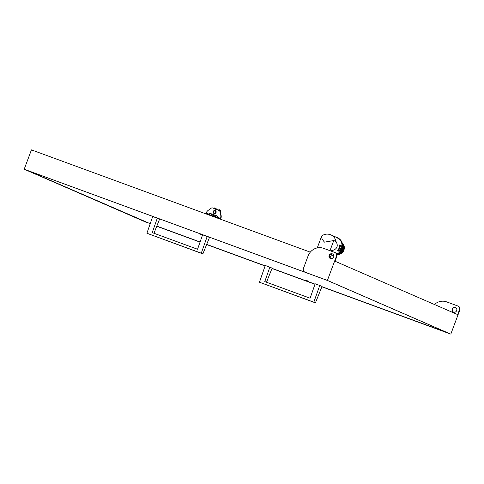 <?xml version="1.0" encoding="UTF-8"?>
<svg xmlns="http://www.w3.org/2000/svg" width="484" height="484" viewBox="0 0 484 484"><rect width="100%" height="100%" fill="white"/><g stroke="black" fill="none" stroke-linecap="round" stroke-linejoin="round"><path stroke-width="0.73" d="M150.234 223.644L148.171 222.834L150.258 223.572M326.361 280.073L323.542 279.038M32.791 172.401L29.978 171.366M445.734 331.988L441.735 330.505L445.734 331.988M87.519 196.522L89.806 197.369L87.519 196.522M386.262 306.07L386.928 306.36M201.919 234.831L199.347 233.881L201.919 234.831M308.665 281.283L306.094 280.327L308.665 281.283M27.491 170.459L150.215 223.687M156.81 226.107L200.092 241.982M206.686 244.396L265.129 265.837M272.032 268.366L315.03 284.138M321.933 286.667L447.555 332.744M333.645 257.028A2.535 2.396 -66.5 0 0 332.405 253.876A2.535 2.396 -66.5 0 0 329.144 255.377A2.535 2.396 -66.5 0 0 330.384 258.529A2.535 2.396 -66.5 0 0 333.645 257.028M330.572 258.601A2.535 2.396 113.5 0 1 332.587 253.967M452.177 308.919A2.535 2.396 113.5 0 1 455.444 307.419A2.535 2.396 113.5 0 1 456.678 310.571A2.535 2.396 113.5 0 1 453.417 312.071A2.535 2.396 113.5 0 1 452.177 308.919M455.625 307.509A2.535 2.396 -66.5 0 0 453.611 312.144M458.118 306.118A3.134 2.958 113.5 0 1 459.8 310.069L450.81 334.123L327.396 280.418L336.392 256.369A3.134 2.958 -66.5 0 0 334.704 252.412L323.584 248.334A12.53 11.84 -66.5 0 0 308.078 255.988L303.474 268.305A3.134 2.958 -66.5 0 0 305.156 272.262L24.2 169.237L147.287 222.586M156.756 226.246L200.043 242.121L156.762 226.234M206.632 244.535L265.081 265.976M314.987 284.265L271.984 268.493L314.981 284.277M147.227 222.737L24.944 169.521L327.402 280.46L449.69 333.67L321.878 286.794L428.57 325.962A3.134 2.958 113.5 0 1 428.413 325.901L428.116 325.774M310.304 252.158L31.436 149.877L24.2 169.237M434.469 304.503A12.53 11.84 113.5 0 1 446.623 301.877L457.743 305.955A3.134 2.958 113.5 0 1 459.425 309.905L457.67 314.6L335.013 261.221L336.767 256.532A3.134 2.958 -66.5 0 0 335.237 252.642L334.861 252.479M305.531 272.425A3.134 2.958 113.5 0 1 305.38 272.359L305.005 272.196M206.638 244.523L265.087 265.964M305.156 272.262L327.396 280.418M450.81 334.123L428.57 325.962M313.832 302.167L259.454 282.22L265.256 265.48L269.842 267.162L264.784 281.603L310.099 298.223L315.157 283.781L319.743 285.463L313.832 302.167L315.423 302.857L322.017 286.455L319.743 285.463M259.454 282.22L315.423 302.857M266.509 282.239L272.117 268.154L269.842 267.162M201.283 253.186L146.906 233.246L152.708 216.505L157.294 218.187L152.236 232.629L197.551 249.248L202.608 234.807L207.194 236.488L201.283 253.186L202.875 253.882L209.469 237.481L207.194 236.488M146.906 233.246L202.875 253.882M153.96 233.258L159.569 219.173L157.294 218.187M213.995 213.444L214.049 213.468A1.567 1.482 -66.5 0 0 216.064 212.543A1.567 1.482 -66.5 0 0 215.301 210.594L215.241 210.57A1.567 1.482 113.5 0 1 214.684 213.553A1.567 1.482 113.5 0 1 213.154 211.774A1.567 1.482 113.5 0 1 215.241 210.57M219.167 210.371A1.882 1.779 113.5 0 1 220.256 211.623L221.055 215.053A6.262 5.923 113.5 0 1 220.898 218.52L220.522 218.357A6.262 5.923 -66.5 0 0 220.68 214.89L219.881 211.46A1.882 1.779 -66.5 0 0 218.792 210.207L212.748 207.993A1.882 1.779 -66.5 0 0 211.103 208.241L208.235 210.328A6.262 5.923 -66.5 0 0 206.075 213.057L205.863 213.402M220.559 219.246A1.712 0.557 110.1 0 0 220.795 218.786M217.54 217.679L217.703 217.322L220.522 218.357M205.252 213.202L220.395 218.611M208.658 214.424L208.9 214.091A1.5 1.422 113.5 0 1 210.576 213.529L217.032 215.924M210.945 213.692A1.5 1.422 -66.5 0 0 209.276 214.255L209.076 214.606M210.576 213.529L216.802 215.816A1.5 1.422 113.5 0 1 217.703 217.322M214.642 213.414A1.44 1.361 -66.5 0 0 215.955 211.871A1.44 1.361 -66.5 0 0 214.521 210.57A1.44 1.361 -66.5 0 0 213.208 212.113A1.44 1.361 -66.5 0 0 214.642 213.414M214.527 210.818A1.192 1.125 -66.5 0 0 214.103 213.081A1.192 1.125 -66.5 0 0 215.695 212.167A1.192 1.125 -66.5 0 0 214.527 210.818M215.174 210.963A1.192 1.125 -66.5 0 0 214.231 213.129M220.274 211.714L220.595 210.171L219.984 211.006M216.07 216.396L213.365 215.404M220.42 211.218L220.105 210.909L220.504 210.407L220.244 211.581M213.045 216.033A0.629 0.593 -66.5 0 0 213.057 215.991L213.559 214.648M213.638 214.678L213.135 216.027A0.629 0.593 113.5 0 1 213.117 216.058M215.894 209.56C216.209 208.664 216.106 208.562 215.592 209.257C216.106 208.562 216.209 208.664 215.894 209.56M220.595 210.171L218.925 209.56L218.423 210.292M215.519 209.227L216.142 208.537L214.479 207.926L213.988 208.447M215.683 209.064L215.852 208.701L216.039 209.451M217.491 217.661A0.629 0.593 -66.5 0 0 217.504 217.625L217.709 217.086M216.342 215.67L215.84 217.013A0.629 0.593 -66.5 0 0 215.822 217.05M211.889 214.037L211.387 215.38A0.629 0.593 -66.5 0 0 211.375 215.422M329.652 257.676L330.36 258.014L330.227 258.371M330.729 254.142L331.909 254.79A9.238 8.736 113.5 0 1 330.161 254.56M335.358 236.857A9.238 8.736 113.5 0 1 336.174 237.16L336.876 237.463A9.238 8.736 -66.5 0 1 341.389 248.945L341.438 248.964A9.238 8.736 -66.5 0 1 336.743 254.203M340.688 248.637A9.238 8.736 113.5 0 1 339.308 251.136L337.608 250.742L337.717 250.44A9.238 8.736 -66.5 0 0 339.096 247.947A9.238 8.736 -66.5 0 0 339.695 245.164L339.804 244.874L341.287 245.854A9.238 8.736 113.5 0 1 340.688 248.637M338.443 251.105L339.308 251.136L339.012 251.353M321.933 236.271L321.679 236.131C321.164 237.36 322.102 239.368 324.48 242.145L333.76 240.56L335.926 241.401C337.203 243.512 337.548 245.388 336.961 247.015C336.059 249.224 333.706 250.512 329.9 250.893M333.615 255.11A9.238 8.736 -66.5 0 1 330.076 254.638A9.238 8.736 -66.5 0 0 333.603 255.086M321.679 236.131L317.256 247.905M329.362 256.217L330.505 256.732L329.519 255.528M330.064 254.651L330.161 254.693A9.238 8.736 -66.5 0 0 333.712 255.377M336.894 254.681A9.238 8.736 -66.5 0 0 342.049 249.23A9.238 8.736 -66.5 0 0 337.529 237.753L336.973 237.505A9.238 8.736 -66.5 0 0 336.924 237.487M336.761 254.239A9.238 8.736 -66.5 0 0 341.486 248.988A9.238 8.736 -66.5 0 0 336.973 237.505M336.174 237.16A9.238 8.736 113.5 0 1 338.068 238.309L336.477 237.614A9.238 8.736 -66.5 0 0 334.583 236.464L330.929 234.879A9.238 8.736 113.5 0 1 335.926 241.401M338.588 250.869L340.567 245.594L339.756 244.898M340.083 252.424A6.673 6.304 -66.5 0 0 342.206 249.454A6.673 6.304 -66.5 0 0 342.636 246.562M339.351 253.132A6.673 6.304 -66.5 0 0 342.394 249.538A6.673 6.304 -66.5 0 0 342.654 245.539M338.383 253.876A6.673 6.304 -66.5 0 0 342.769 249.702A6.673 6.304 -66.5 0 0 342.539 244.329M338.044 254.088A6.673 6.304 -66.5 0 0 342.956 249.78A6.673 6.304 -66.5 0 0 342.466 243.93M337.542 254.372A6.673 6.304 -66.5 0 0 343.331 249.944A6.673 6.304 -66.5 0 0 342.327 243.373M337.354 254.469A6.673 6.304 -66.5 0 0 343.519 250.022A6.673 6.304 -66.5 0 0 342.273 243.168M337.082 254.596A6.673 6.304 -66.5 0 0 343.888 250.186A6.673 6.304 -66.5 0 0 342.182 242.877M336.392 256.369L336.767 256.532M459.8 310.069L459.425 309.905M219.712 218.502L219.573 218.883M218.072 218.332L218.223 217.933M205.99 213.444L205.845 213.849M206.075 213.057L208.9 214.091M220.256 211.623L219.881 211.46M220.68 214.89L221.055 215.053M329.979 250.682L333.76 240.56M341.287 245.854L340.567 245.594M340.579 245.255L341.208 245.485M458.269 306.178L457.894 306.015M331.939 258.625L330.348 258.045M205.053 213.559L205.192 213.172M219.258 210.407L218.883 210.244M330.929 234.879C327.759 233.615 324.752 233.923 321.908 235.805M330.082 257.863L330.505 256.732M385.809 305.9A2.172 2.172 0 0 0 386.353 306.112"/></g></svg>
